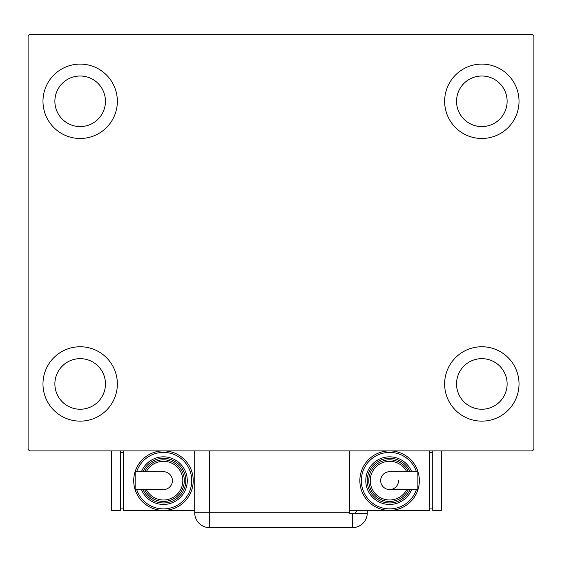 <?xml version="1.0" encoding="UTF-8"?>
<svg xmlns="http://www.w3.org/2000/svg" width="562" height="562" viewBox="0 0 562 562"><rect width="100%" height="100%" fill="white"/><g stroke="black" fill="none" stroke-linecap="round" stroke-linejoin="round"><path stroke-width="0.84" d="M42.979 383.944A37.19 37.19 0 0 1 80.169 346.754A37.19 37.19 0 0 1 117.36 383.944A37.19 37.19 0 0 1 80.169 421.135A37.19 37.19 0 0 1 42.979 383.944M444.64 101.293A37.19 37.19 0 0 1 481.831 64.103A37.19 37.19 0 0 1 519.021 101.293A37.19 37.19 0 0 1 481.831 138.484A37.19 37.19 0 0 1 444.64 101.293M444.64 383.944A37.19 37.19 0 0 1 481.831 346.754A37.19 37.19 0 0 1 519.021 383.944A37.19 37.19 0 0 1 481.831 421.135A37.19 37.19 0 0 1 444.64 383.944M42.979 101.293A37.19 37.19 0 0 1 80.169 64.103A37.19 37.19 0 0 1 117.36 101.293A37.19 37.19 0 0 1 80.169 138.484A37.19 37.19 0 0 1 42.979 101.293M54.879 101.293A25.29 25.29 0 0 1 80.169 76.003A25.29 25.29 0 0 1 105.459 101.293A25.29 25.29 0 0 1 80.169 126.583A25.29 25.29 0 0 1 54.879 101.293M456.541 383.944A25.29 25.29 0 0 1 481.831 358.654A25.29 25.29 0 0 1 507.121 383.944A25.29 25.29 0 0 1 481.831 409.234A25.29 25.29 0 0 1 456.541 383.944M456.541 101.293A25.29 25.29 0 0 1 481.831 76.003A25.29 25.29 0 0 1 507.121 101.293A25.29 25.29 0 0 1 481.831 126.583A25.29 25.29 0 0 1 456.541 101.293M54.879 383.944A25.29 25.29 0 0 1 80.169 358.654A25.29 25.29 0 0 1 105.459 383.944A25.29 25.29 0 0 1 80.169 409.234A25.29 25.29 0 0 1 54.879 383.944M532.411 34.345L29.589 34.345L28.1 35.835L28.1 449.403L29.589 450.893L532.411 450.893L533.9 449.403L533.9 35.835L532.411 34.345M349.431 450.893L349.431 513.373L367.274 513.373A14.879 14.879 0 0 1 352.409 527.655L209.591 527.655A14.879 14.879 0 0 1 194.719 512.776L194.719 450.893M367.281 510.394L367.281 512.776L367.281 510.394M354.91 513.373A14.879 14.879 0 0 0 356.842 510.394M352.409 513.373L352.409 527.655A14.879 14.879 0 0 0 367.281 512.776M172.401 480.643A8.929 8.929 0 0 1 163.479 489.565A8.929 8.929 0 0 0 172.401 480.643A8.929 8.929 0 0 0 163.479 471.715A8.929 8.929 0 0 1 172.401 480.643M163.479 471.715L135.189 471.715L135.189 489.565L163.479 489.565M194.719 510.394L163.479 510.394A29.751 29.751 0 0 0 193.23 480.643A29.751 29.751 0 0 1 163.479 510.394A29.751 29.751 0 0 1 133.721 480.643A29.751 29.751 0 0 1 163.479 450.893A29.751 29.751 0 0 1 193.23 480.643A29.751 29.751 0 0 0 163.479 450.893M187.279 480.643A23.801 23.801 0 0 0 141.413 471.715A23.801 23.801 0 0 1 187.279 480.643A23.801 23.801 0 0 1 141.413 489.565M184.301 480.643A20.829 20.829 0 0 0 144.659 471.715A20.829 20.829 0 0 1 184.301 480.643A20.829 20.829 0 0 1 144.659 489.565M163.479 510.394L123.31 510.394L123.31 450.893M120.331 508.905L123.31 508.905M120.331 452.375L123.31 452.375M111.409 450.893L111.409 510.394L120.331 510.394L120.331 450.893M380.671 480.643A8.929 8.929 0 0 1 389.599 471.715A8.929 8.929 0 0 0 380.671 480.643A8.929 8.929 0 0 0 389.599 489.565A8.929 8.929 0 0 0 398.521 480.643M389.599 489.565L417.882 489.565L417.882 471.715L389.599 471.715M349.431 510.394L389.599 510.394A29.751 29.751 0 0 0 419.35 480.643A29.751 29.751 0 0 1 389.599 510.394A29.751 29.751 0 0 1 359.849 480.643A29.751 29.751 0 0 1 389.599 450.893A29.751 29.751 0 0 1 419.35 480.643A29.751 29.751 0 0 0 389.599 450.893M365.799 480.643A23.801 23.801 0 0 0 411.665 489.565A23.801 23.801 0 0 1 365.799 480.643A23.801 23.801 0 0 1 411.665 471.715M408.412 489.565A20.829 20.829 0 0 1 368.77 480.643A20.829 20.829 0 0 1 408.412 471.715M429.761 450.893L429.761 510.394L389.599 510.394M432.74 452.375L429.761 452.375M432.74 508.905L429.761 508.905M432.74 450.893L432.74 510.394L441.669 510.394L441.669 450.893M209.591 450.893L209.591 512.776L349.431 512.776M209.591 527.655L209.591 512.776L194.719 512.776M136.657 489.565A28.269 28.269 0 0 0 191.74 480.643A28.269 28.269 0 0 0 136.657 471.715M143.022 489.565A22.311 22.311 0 0 0 185.79 480.643A22.311 22.311 0 0 0 143.022 471.715M146.317 489.565A19.34 19.34 0 0 0 182.819 480.643A19.34 19.34 0 0 0 146.317 471.715M416.414 471.715A28.269 28.269 0 0 0 361.331 480.643A28.269 28.269 0 0 0 416.414 489.565M410.049 471.715A22.311 22.311 0 0 0 367.281 480.643A22.311 22.311 0 0 0 410.049 489.565M406.755 471.715A19.34 19.34 0 0 0 370.26 480.643A19.34 19.34 0 0 0 406.755 489.565"/></g></svg>
